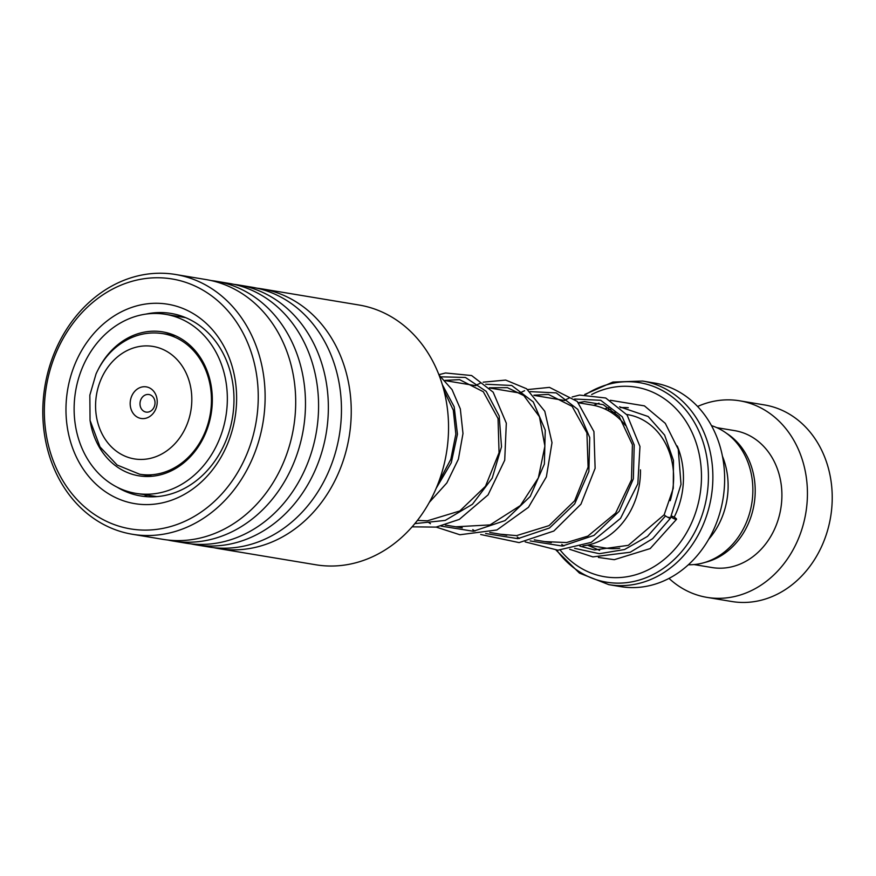 <?xml version="1.0" encoding="UTF-8"?>
<svg xmlns="http://www.w3.org/2000/svg" width="876" height="876" viewBox="0 0 876 876"><rect width="100%" height="100%" fill="white"/><g stroke="black" fill="none" stroke-linecap="round" stroke-linejoin="round"><path stroke-width="1.31" d="M711.498 425.637A71.022 59.634 99.4 0 1 745.596 524.209A71.022 59.634 99.4 0 1 688.35 564.757M582.956 545.89A71.23 59.809 -80.6 0 0 633.173 505.572A71.23 59.809 -80.6 0 0 640.455 469.854M625.387 425.375A71.23 59.809 -80.6 0 0 592.012 405.03L578.576 402.796M131.816 395.864A16.009 13.447 -80.6 0 0 137.247 417.096A16.009 13.447 -80.6 0 0 155.578 409.475A16.009 13.447 -80.6 0 0 150.146 388.243A16.009 13.447 -80.6 0 0 131.816 395.864M140.905 399.522A8.891 7.468 -80.6 0 0 146.051 412.081A8.891 7.468 -80.6 0 0 154.11 407.088A8.891 7.468 -80.6 0 0 148.975 394.529A8.891 7.468 -80.6 0 0 140.905 399.522M714.093 528.666A103.193 86.647 -80.6 0 0 654.46 383.02L642.688 381.06A103.193 86.647 99.4 0 1 702.322 526.706A103.193 86.647 99.4 0 1 608.82 584.653L620.591 586.613A103.193 86.647 -80.6 0 0 714.093 528.666M560.268 550.172A96.075 80.669 -80.6 0 0 691.646 522.786A96.075 80.669 -80.6 0 0 681.484 415.049A96.075 80.669 -80.6 0 0 591.65 394.529M722.47 456.276A71.164 59.754 99.4 0 1 720.838 520.136A71.164 59.754 99.4 0 1 708.651 539.32M669.012 578.39A99.634 83.658 -80.6 0 0 706.976 597.377L731.756 601.505A99.634 83.658 -80.6 0 0 822.038 545.551A99.634 83.658 -80.6 0 0 764.463 404.931L739.673 400.803A99.634 83.658 -80.6 0 0 697.603 406.475M705.125 562.359A69.39 58.265 -80.6 0 0 748.115 524.133A69.39 58.265 -80.6 0 0 726.587 433.346M694.066 564.571L711.936 567.538A69.39 58.265 -80.6 0 0 774.811 528.578A69.39 58.265 -80.6 0 0 734.712 430.642L716.831 427.663M706.976 597.377A99.634 83.658 -80.6 0 0 797.248 541.423A99.634 83.658 -80.6 0 0 739.673 400.803M218.474 548.584L315.776 564.768A131.663 110.551 -80.6 0 0 434.989 491.031A131.663 110.551 -80.6 0 0 417.348 338.574A131.663 110.551 -80.6 0 0 358.996 305.012L261.683 288.828A131.663 110.551 99.4 0 1 320.047 322.39A131.663 110.551 99.4 0 1 337.687 474.847A131.663 110.551 99.4 0 1 218.474 548.584A131.663 110.551 99.4 0 1 213.602 547.642M74.361 496.604A126.681 106.368 -80.6 0 0 225.603 489.564A126.681 106.368 -80.6 0 0 228.231 311.265A126.681 106.368 -80.6 0 0 76.989 318.295A126.681 106.368 -80.6 0 0 74.361 496.604M233.925 308.067A131.663 110.551 99.4 0 1 251.565 460.513A131.663 110.551 99.4 0 1 132.364 534.261A131.663 110.551 99.4 0 1 74 500.689A131.663 110.551 99.4 0 1 56.36 348.243A131.663 110.551 99.4 0 1 175.572 274.495A131.663 110.551 99.4 0 1 233.925 308.067M89.921 477.858A101.058 84.852 99.4 0 1 92.013 335.618A101.058 84.852 99.4 0 1 212.671 330.011A101.058 84.852 99.4 0 1 210.579 472.252A101.058 84.852 99.4 0 1 89.921 477.858M117.143 487.187A92.517 77.679 -80.6 0 0 140.686 495.958A92.517 77.679 -80.6 0 0 224.453 444.143A92.517 77.679 -80.6 0 0 212.058 337.019A92.517 77.679 -80.6 0 0 171.05 313.433A92.517 77.679 -80.6 0 0 145.931 314.101M233.892 284.339A131.663 110.551 99.4 0 1 238.809 285.018L251.905 287.197A131.663 110.551 99.4 0 1 310.257 320.758A131.663 110.551 99.4 0 1 327.898 473.215A131.663 110.551 99.4 0 1 208.696 546.952L195.6 544.773A131.663 110.551 99.4 0 1 190.727 543.832M238.809 285.018A131.663 110.551 99.4 0 1 297.161 318.59A131.663 110.551 99.4 0 1 314.802 471.036A131.663 110.551 99.4 0 1 195.6 544.773M211.017 280.528A131.663 110.551 99.4 0 1 215.923 281.218L229.019 283.397A131.663 110.551 99.4 0 1 287.383 316.959A131.663 110.551 99.4 0 1 305.023 469.405A131.663 110.551 99.4 0 1 185.811 543.153L172.714 540.974A131.663 110.551 99.4 0 1 167.842 540.021M215.923 281.218A131.663 110.551 99.4 0 1 274.287 314.78A131.663 110.551 99.4 0 1 291.927 467.226A131.663 110.551 99.4 0 1 172.714 540.974M175.572 274.495L206.145 279.586A131.663 110.551 99.4 0 1 264.497 313.148A131.663 110.551 99.4 0 1 282.138 465.605A131.663 110.551 99.4 0 1 162.936 539.342L132.364 534.261M256.777 288.138A131.663 110.551 99.4 0 1 261.683 288.828M156.454 496.659A10.676 10.676 0 0 0 156.64 496.561L135.846 493.352A90.743 76.19 -80.6 0 0 212.715 452.717A90.743 76.19 -80.6 0 0 217.609 355.317A90.743 76.19 -80.6 0 0 165.619 314.331A90.743 76.19 -80.6 0 0 88.75 354.955A90.743 76.19 -80.6 0 0 83.866 452.355A90.743 76.19 -80.6 0 0 135.846 493.352M161.644 333.46L167.754 334.314M90.042 420.239A72.949 61.254 -80.6 0 0 96.973 442.851A72.949 61.254 -80.6 0 0 138.758 475.799A72.949 61.254 -80.6 0 0 200.56 443.136A72.949 61.254 -80.6 0 0 204.491 364.832A72.949 61.254 -80.6 0 0 162.706 331.884A72.949 61.254 -80.6 0 0 98.616 368.676M668.99 517.212C670.819 518.866 669.658 518.45 665.486 515.964L664.172 514.77L628.322 545.332L594.552 549.942L579.89 546.164M671.005 516.928A3.559 0.712 27.8 0 0 671.509 517.3A3.559 0.712 27.8 0 0 674.662 518.975A3.559 0.712 27.8 0 0 676.557 519.282A3.559 0.712 27.8 0 0 675.319 517.935A3.559 0.712 27.8 0 0 671.443 516.008M569.674 549.296L592.877 556.895L630.238 552.241L652.653 538.685L670.304 518.406L681.013 484.373L678.265 449.279L665.289 423.349L644.429 405.873L610.408 400.277M626.701 414.479L627.643 414.633A67.605 56.765 99.4 0 1 670.206 500.689M175.452 335.738L163.013 333.668A71.23 59.809 99.4 0 1 204.174 434.2A71.23 59.809 99.4 0 1 139.634 474.212L152.074 476.27M185.986 426.886A56.995 47.862 -80.6 0 0 166.67 351.32A56.995 47.862 -80.6 0 0 101.408 378.454A56.995 47.862 -80.6 0 0 120.724 454.02A56.995 47.862 -80.6 0 0 185.986 426.886M619.77 548.245A67.605 56.765 99.4 0 1 605.458 548.026L587.807 545.091M677.257 446.026A74.723 62.743 99.4 0 1 675.812 513.719A74.723 62.743 99.4 0 1 674.148 517.212M556.742 550.183A101.112 84.895 -80.6 0 0 698.084 525.37A101.112 84.895 -80.6 0 0 684.824 408.862A101.112 84.895 -80.6 0 0 585.869 394.397M607.243 410.154A74.723 62.743 99.4 0 1 611.054 409.092M620.504 407.647A74.723 62.743 99.4 0 1 628.278 407.712M665.486 515.964L647.495 536.397L624.577 549.526L599.348 553.698L574.634 548.332M574.667 399.029L600.706 400.288L622.278 416.768L634.213 444.953L633.359 478.844L619.201 511.277L594.005 535.4L562.348 546.055L530.144 540.93M530.188 391.627L556.227 392.886L577.799 409.377L589.734 437.562L588.869 471.452L574.7 503.886L549.515 527.998L517.858 538.652L485.654 533.528M485.687 384.225L511.726 385.484L533.298 401.975L545.244 430.149L544.379 464.039L530.221 496.484L505.025 520.596L473.368 531.25L441.165 526.126M441.197 376.833L465.452 377.457L486.213 391.375L499.189 415.98L501.521 446.76L492.235 478.088L472.471 504.237L445.216 520.41L414.841 523.618M442.336 384.695L454.173 406.771L457.447 434.157L451.282 462.747L436.171 488.315M609.992 411.698L615.368 412.596M445.107 380.6L475.865 385.714M489.596 388.002L520.344 393.116M534.086 395.405L564.845 400.518M163.013 333.668C151.23 331.807 139.832 333.548 128.794 338.902C114.219 346.316 103.291 357.988 96.042 373.91L89.845 395.164L90.053 420.36L100.017 446.946L117.165 465.046L139.634 474.212M642.688 381.06L612.904 382.056L584.708 394.463M556.085 550.161L579.452 573.101L608.82 584.653M445.293 525.053L462.309 527.878M489.772 532.455L506.788 535.28M534.272 539.857L551.278 542.682M165.619 314.331L185.723 317.67M144.628 494.809A10.676 10.676 0 0 0 147.507 496.725M577.919 402.686L584.533 401.613L603.246 404.679L619.233 416.582L632.417 444.701L631.476 479.851L615.62 513.117L587.884 536.101L566.531 542.562L544.741 541.598M533.889 395.185L548.431 394.419L572.116 406.365L586.92 432.93L588.103 467.127L574.656 500.776L549.044 525.622L516.577 535.619L500.229 534.196M489.388 387.783L507.423 387.652L523.837 395.613L539.43 416.713L544.905 446.114L538.357 477.88L520.41 505.54L490.045 524.91L455.739 526.794M444.909 380.381L459.561 379.636L483.3 391.736L498.039 418.52L499.057 452.717L485.479 486.279L459.801 510.982L427.346 520.826L417.392 520.432M443.902 390.291L453.297 410.143L455.849 434.124L450.844 459.254L438.58 482.315M664.172 514.77L673.272 488.304L673.469 460.469L664.621 435.098L648.185 416.516L619.562 406.782M609.039 407.734L604.517 408.829M587.588 545.135L599.6 550.402M598.998 403.135L593.643 405.336M598.396 557.454L614.295 559.687L650.189 548.584L676.557 519.282M563.914 545.901L561.735 544.423M564.188 400.409L569.104 398.098M572.148 396.97L579.583 395.076L605.732 398L627.128 415.049L639.973 446.497L637.837 483.793L620.537 518.384L591.223 542.386L557.903 550.194L525.184 541.905M519.424 538.499L517.245 537.021M519.698 393.006L524.615 390.696M527.67 389.568L549.482 387.378L577.24 401.427L593.928 431.583L595.122 468.321L580.941 504.193L553.862 531.02L519.118 542.605L480.694 534.502M474.934 531.097L472.755 529.619M475.208 385.604L480.125 383.305M483.169 382.166L505.682 380.075L526.52 388.714L544.784 411.282L552 442.665L546.383 476.851L528.469 507.303L496.9 529.98L459.889 534.754L436.204 527.1M430.445 523.695L428.276 522.216M438.887 374.698L445.534 372.979L471.627 375.541L493.155 392.174L506.317 423.185L504.718 460.218L488.063 494.896L459.32 519.391L436.106 527.111L412.114 526.826M439.018 375.027L452.049 389.612L460.327 408.895L462.988 433.521L458.4 459.166L446.837 482.95L429.295 502.397"/></g></svg>
